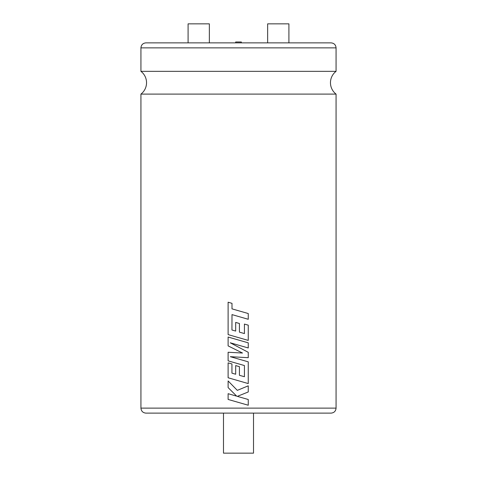 <?xml version="1.0" encoding="UTF-8"?>
<svg xmlns="http://www.w3.org/2000/svg" width="477" height="477" viewBox="0 0 477 477"><rect width="100%" height="100%" fill="white"/><g stroke="black" fill="none" stroke-linecap="round" stroke-linejoin="round"><path stroke-width="0.72" d="M336.07 94.106L140.93 94.106A14.364 14.364 0 0 0 140.93 71.335L336.07 71.335A14.364 14.364 0 0 0 336.07 94.106L336.07 408.121C335.772 411.156 334.103 412.826 331.062 413.124L145.938 413.124L223.492 413.124L223.492 453.15L253.508 453.15L253.508 413.124L331.062 413.124M235.662 42.864L235.662 41.988L241.338 41.988L241.338 42.864M278.276 42.864L288.913 42.864L288.913 23.85L267.645 23.85L267.645 42.864M238.5 42.864L331.062 42.864C334.103 43.163 335.772 44.826 336.07 47.867L140.93 47.867C141.228 44.826 142.897 43.163 145.938 42.864L238.5 42.864M188.087 42.864L188.087 23.85L209.355 23.85L209.355 42.864M238.5 316.478L248.255 319.286L248.255 313.538L231.995 308.863L231.995 303.336L228.113 302.215L228.113 334.604L248.255 340.411L248.255 325.165L244.427 324.08L244.427 333.572L239.418 332.141L239.418 323.484L235.686 322.422L235.686 331.08L231.941 329.989L231.995 314.605L248.255 319.286M238.5 359.032L230.313 356.683L248.255 357.69L248.255 352.312L230.23 342.784L248.255 347.966L248.255 342.838L228.113 337.036L228.113 345.885L242.507 353.034L228.113 352.259L228.113 360.851L244.427 365.549L244.427 376.729L239.418 375.304L239.418 366.646L235.686 365.579L235.686 374.236L231.941 373.145L231.941 363.951L228.113 362.866L228.113 377.766L248.255 383.574L248.255 361.84L230.319 356.683M248.255 385.827L237.313 390.365L228.113 380.95L228.113 387.586L236.699 396.16L228.113 393.698L228.113 399.44L248.255 405.235L248.255 399.499L237.313 396.363L248.255 391.963L248.255 385.827L238.5 389.876M238.5 396.703L237.313 396.363L238.5 395.886M237.313 390.365L228.113 380.95M236.699 396.16L228.113 393.698M238.5 402.427L248.255 405.235M238.5 352.819L228.113 352.259M238.5 363.844L244.427 365.549L244.427 376.729M238.5 366.384L235.686 365.579M235.686 374.236L231.935 373.145L231.935 363.951L228.113 362.866M238.5 380.765L248.255 383.574M248.255 357.69L238.5 357.142M238.5 347.155L230.23 342.784M238.5 345.157L248.255 347.966M238.5 340.029L228.113 337.036M238.5 351.048L242.507 353.034M238.5 310.73L231.995 308.863L231.995 303.336L228.113 302.215M238.5 337.597L248.255 340.411M244.427 324.08L244.427 333.572M238.5 323.221L235.686 322.422M235.686 331.08L231.941 329.989L231.995 314.605M140.93 94.106L140.93 408.121L336.07 408.121M336.07 47.867L336.07 71.335M140.93 408.121C141.228 411.156 142.897 412.826 145.938 413.124M140.93 47.867L140.93 71.335"/></g></svg>
